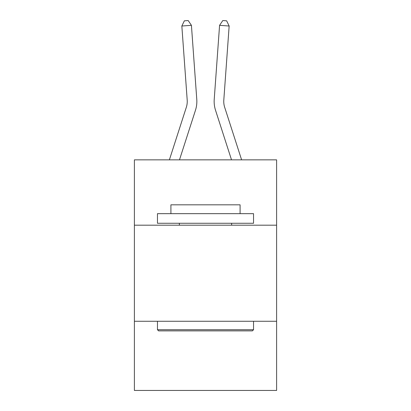 <?xml version="1.0" encoding="UTF-8"?>
<svg xmlns="http://www.w3.org/2000/svg" width="411" height="411" viewBox="0 0 411 411"><rect width="100%" height="100%" fill="white"/><g stroke="black" fill="none" stroke-linecap="round" stroke-linejoin="round"><path stroke-width="0.62" d="M276.603 225.187L276.603 159.853L134.397 159.853L134.397 225.187L276.603 225.187L276.603 390.45L134.397 390.45L134.397 225.187M276.603 321.268L134.397 321.268M169.389 159.853L186.317 107.333A19.214 19.214 -37.2 0 0 187.195 100.048L181.842 26.016L191.423 25.328L196.777 99.354A28.827 28.827 157.9 0 1 195.461 110.282L179.484 159.853M241.611 159.853L224.683 107.333A19.214 19.214 37.2 0 1 223.805 100.048L229.158 26.016L219.577 25.328L214.223 99.354A28.827 28.827 -157.9 0 0 215.539 110.282L231.516 159.853M158.61 330.881L157.459 329.725L253.541 329.725L252.39 330.881L158.61 330.881M253.541 213.658L253.541 223.265L157.459 223.265L157.459 213.658L253.541 213.658M170.909 213.658L170.909 204.822L240.091 204.822L240.091 213.658M253.541 321.268L253.541 329.725M157.459 321.268L157.459 329.725M231.634 223.265L231.634 225.187M179.366 223.265L179.366 225.187M186.317 107.333A19.214 19.214 -22.1 0 0 187.195 100.048A19.214 19.214 -22.1 0 1 186.317 107.333A19.214 19.214 -22.1 0 0 187.195 100.048A19.214 19.214 -22.1 0 1 186.317 107.333A19.214 19.214 -22.1 0 0 187.195 100.048A19.214 19.214 -22.1 0 1 186.317 107.333A19.214 19.214 -22.1 0 0 187.195 100.048A19.214 19.214 -22.1 0 1 186.317 107.333A19.214 19.214 -22.1 0 0 187.195 100.048A19.214 19.214 -22.1 0 1 186.317 107.333A19.214 19.214 -22.1 0 0 187.195 100.048A19.214 19.214 -22.1 0 1 186.317 107.333A19.214 19.214 -22.1 0 0 187.195 100.048A19.214 19.214 -22.1 0 1 186.317 107.333A19.214 19.214 -22.1 0 0 187.195 100.048A19.214 19.214 -22.1 0 1 186.317 107.333A19.214 19.214 -22.1 0 0 187.195 100.048A19.214 19.214 -22.1 0 1 186.317 107.333A19.214 19.214 -22.1 0 0 187.195 100.048A19.214 19.214 -22.1 0 1 186.317 107.333A19.214 19.214 -22.1 0 0 187.195 100.048A19.214 19.214 -22.1 0 1 186.317 107.333A19.214 19.214 -22.1 0 0 187.195 100.048A19.214 19.214 -22.1 0 1 186.317 107.333A19.214 19.214 -22.1 0 0 187.195 100.048A19.214 19.214 -22.1 0 1 186.317 107.333A19.214 19.214 -22.1 0 0 187.195 100.048A19.214 19.214 -22.1 0 1 186.317 107.333A19.214 19.214 -22.1 0 0 187.195 100.048A19.214 19.214 -22.1 0 1 186.317 107.333A19.214 19.214 -22.1 0 0 187.195 100.048A19.214 19.214 -22.1 0 1 186.317 107.333A19.214 19.214 -22.1 0 0 187.195 100.048A19.214 19.214 -22.1 0 1 186.317 107.333A19.214 19.214 -22.1 0 0 187.195 100.048A19.214 19.214 -22.1 0 1 186.317 107.333A19.214 19.214 -22.1 0 0 187.195 100.048A19.214 19.214 -22.1 0 1 186.317 107.333A19.214 19.214 -22.1 0 0 187.195 100.048A19.214 19.214 -22.1 0 1 186.317 107.333A19.214 19.214 -22.1 0 0 187.195 100.048A19.214 19.214 -22.1 0 1 186.317 107.333A19.214 19.214 -22.1 0 0 187.195 100.048A19.214 19.214 -22.1 0 1 186.317 107.333A19.214 19.214 -22.1 0 0 187.195 100.048A19.214 19.214 -22.1 0 1 186.317 107.333A19.214 19.214 -22.1 0 0 187.195 100.048A19.214 19.214 -22.1 0 1 186.317 107.333A19.214 19.214 -22.1 0 0 187.195 100.048A19.214 19.214 -22.1 0 1 186.317 107.333A19.214 19.214 -22.1 0 0 187.195 100.048A19.214 19.214 -22.1 0 1 186.317 107.333A19.214 19.214 -22.1 0 0 187.195 100.048A19.214 19.214 -22.1 0 1 186.317 107.333A19.214 19.214 -22.1 0 0 187.195 100.048A19.214 19.214 -22.1 0 1 186.317 107.333A19.214 19.214 -22.1 0 0 187.195 100.048A19.214 19.214 -22.1 0 1 186.317 107.333A19.214 19.214 -22.1 0 0 187.195 100.048A19.214 19.214 -22.1 0 1 186.317 107.333A19.214 19.214 -22.1 0 0 187.195 100.048A19.214 19.214 -22.1 0 1 186.317 107.333A19.214 19.214 -22.1 0 0 187.195 100.048A19.214 19.214 -22.1 0 1 186.317 107.333A19.214 19.214 -22.1 0 0 187.195 100.048A19.214 19.214 -22.1 0 1 186.317 107.333A19.214 19.214 -22.1 0 0 187.195 100.048A19.214 19.214 -22.1 0 1 186.317 107.333A19.214 19.214 -22.1 0 0 187.195 100.048A19.214 19.214 -22.1 0 1 186.317 107.333M224.683 107.333A19.214 19.214 22.1 0 1 223.805 100.048A19.214 19.214 22.1 0 0 224.683 107.333A19.214 19.214 22.1 0 1 223.805 100.048A19.214 19.214 22.1 0 0 224.683 107.333A19.214 19.214 22.1 0 1 223.805 100.048A19.214 19.214 22.1 0 0 224.683 107.333A19.214 19.214 22.1 0 1 223.805 100.048A19.214 19.214 22.1 0 0 224.683 107.333A19.214 19.214 22.1 0 1 223.805 100.048A19.214 19.214 22.1 0 0 224.683 107.333A19.214 19.214 22.1 0 1 223.805 100.048A19.214 19.214 22.1 0 0 224.683 107.333A19.214 19.214 22.1 0 1 223.805 100.048A19.214 19.214 22.1 0 0 224.683 107.333A19.214 19.214 22.1 0 1 223.805 100.048A19.214 19.214 22.1 0 0 224.683 107.333A19.214 19.214 22.1 0 1 223.805 100.048A19.214 19.214 22.1 0 0 224.683 107.333A19.214 19.214 22.1 0 1 223.805 100.048A19.214 19.214 22.1 0 0 224.683 107.333A19.214 19.214 22.1 0 1 223.805 100.048A19.214 19.214 22.1 0 0 224.683 107.333A19.214 19.214 22.1 0 1 223.805 100.048A19.214 19.214 22.1 0 0 224.683 107.333A19.214 19.214 22.1 0 1 223.805 100.048A19.214 19.214 22.1 0 0 224.683 107.333A19.214 19.214 22.1 0 1 223.805 100.048A19.214 19.214 22.1 0 0 224.683 107.333A19.214 19.214 22.1 0 1 223.805 100.048A19.214 19.214 22.1 0 0 224.683 107.333A19.214 19.214 22.1 0 1 223.805 100.048A19.214 19.214 22.1 0 0 224.683 107.333A19.214 19.214 22.1 0 1 223.805 100.048A19.214 19.214 22.1 0 0 224.683 107.333A19.214 19.214 22.1 0 1 223.805 100.048A19.214 19.214 22.1 0 0 224.683 107.333A19.214 19.214 22.1 0 1 223.805 100.048A19.214 19.214 22.1 0 0 224.683 107.333A19.214 19.214 22.1 0 1 223.805 100.048A19.214 19.214 22.1 0 0 224.683 107.333A19.214 19.214 22.1 0 1 223.805 100.048A19.214 19.214 22.1 0 0 224.683 107.333A19.214 19.214 22.1 0 1 223.805 100.048A19.214 19.214 22.1 0 0 224.683 107.333A19.214 19.214 22.1 0 1 223.805 100.048A19.214 19.214 22.1 0 0 224.683 107.333A19.214 19.214 22.1 0 1 223.805 100.048A19.214 19.214 22.1 0 0 224.683 107.333A19.214 19.214 22.1 0 1 223.805 100.048A19.214 19.214 22.1 0 0 224.683 107.333A19.214 19.214 22.1 0 1 223.805 100.048A19.214 19.214 22.1 0 0 224.683 107.333A19.214 19.214 22.1 0 1 223.805 100.048A19.214 19.214 22.1 0 0 224.683 107.333A19.214 19.214 22.1 0 1 223.805 100.048A19.214 19.214 22.1 0 0 224.683 107.333A19.214 19.214 22.1 0 1 223.805 100.048A19.214 19.214 22.1 0 0 224.683 107.333A19.214 19.214 22.1 0 1 223.805 100.048A19.214 19.214 22.1 0 0 224.683 107.333A19.214 19.214 22.1 0 1 223.805 100.048A19.214 19.214 22.1 0 0 224.683 107.333A19.214 19.214 22.1 0 1 223.805 100.048A19.214 19.214 22.1 0 0 224.683 107.333A19.214 19.214 22.1 0 1 223.805 100.048A19.214 19.214 22.1 0 0 224.683 107.333A19.214 19.214 22.1 0 1 223.805 100.048A19.214 19.214 22.1 0 0 224.683 107.333A19.214 19.214 22.1 0 1 223.805 100.048A19.214 19.214 22.1 0 0 224.683 107.333M219.577 25.328L214.223 99.354L219.577 25.328L214.223 99.354L219.577 25.328L214.223 99.354L219.577 25.328L214.223 99.354L219.577 25.328L214.223 99.354L219.577 25.328L214.223 99.354L219.577 25.328L214.223 99.354L219.577 25.328L214.223 99.354L219.577 25.328L214.223 99.354L219.577 25.328L214.223 99.354L219.577 25.328L214.223 99.354L219.577 25.328L214.223 99.354L219.577 25.328L214.223 99.354L219.577 25.328L214.223 99.354L219.577 25.328L214.223 99.354L219.577 25.328L214.223 99.354L219.577 25.328L214.223 99.354L219.577 25.328L214.223 99.354L219.577 25.328L214.223 99.354L219.577 25.328L214.223 99.354L219.577 25.328L214.223 99.354L219.577 25.328L214.223 99.354L219.577 25.328L214.223 99.354L219.577 25.328L214.223 99.354L219.577 25.328L214.223 99.354L219.577 25.328L214.223 99.354L219.577 25.328L214.223 99.354L219.577 25.328L214.223 99.354L219.577 25.328L214.223 99.354L219.577 25.328L214.223 99.354L219.577 25.328L214.223 99.354L219.577 25.328L214.223 99.354L219.577 25.328L214.223 99.354L219.577 25.328L214.223 99.354L219.577 25.328L214.223 99.354L219.577 25.328L222.813 20.55L226.646 20.827L229.158 26.016M181.842 26.016L184.354 20.827L188.187 20.55L191.423 25.328"/></g></svg>
